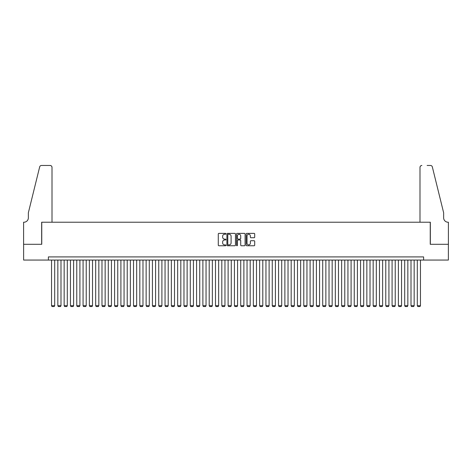 <?xml version="1.0" encoding="UTF-8"?>
<svg xmlns="http://www.w3.org/2000/svg" width="472" height="472" viewBox="0 0 472 472"><rect width="100%" height="100%" fill="white"/><g stroke="black" fill="none" stroke-linecap="round" stroke-linejoin="round"><path stroke-width="0.71" d="M225.911 233.805A0.431 0.431 0 0 0 225.474 233.374L218.902 233.374A0.619 0.619 0 0 0 218.282 233.994L218.282 245.133A0.619 0.619 0 0 0 218.902 245.753L225.474 245.753A0.431 0.431 0 0 0 225.911 245.322A0.431 0.431 0 0 0 225.474 244.885L224.625 244.885A1.982 1.982 0 0 1 222.642 242.903L222.642 241.977A1.982 1.982 0 0 1 224.625 239.994L225.474 239.994A0.431 0.431 0 0 0 225.911 239.564A0.431 0.431 0 0 0 225.474 239.127L224.625 239.127A1.982 1.982 0 0 1 222.642 237.15L222.642 236.218A1.982 1.982 0 0 1 224.625 234.242L225.474 234.242A0.431 0.431 0 0 0 225.911 233.805M254.089 237.735A0.619 0.619 0 0 0 254.709 237.115L254.709 233.994A0.619 0.619 0 0 0 254.089 233.374L246.785 233.374A0.619 0.619 0 0 0 246.166 233.994L246.166 245.133A0.619 0.619 0 0 0 246.785 245.753L254.089 245.753A0.619 0.619 0 0 0 254.709 245.133L254.709 241.357A0.619 0.619 0 0 0 254.089 240.738L250.962 240.738A0.619 0.619 0 0 0 250.343 241.357L250.343 243.233A1.658 1.658 0 0 1 248.691 244.885A1.658 1.658 0 0 1 247.033 243.233L247.033 235.894A1.658 1.658 0 0 1 248.691 234.242A1.658 1.658 0 0 1 250.343 235.894L250.343 237.115A0.619 0.619 0 0 0 250.962 237.735L254.089 237.735M48.386 260.06L23.629 260.06L23.629 244.295L41.76 244.295L41.76 222.218L430.24 222.218L430.24 244.295L448.37 244.295L448.37 260.06L423.614 260.06L423.614 256.904L48.386 256.904L48.386 260.06L423.614 260.06M235.457 233.994A0.619 0.619 0 0 0 234.838 233.374L227.533 233.374A0.619 0.619 0 0 0 226.914 233.994L226.914 245.133A0.619 0.619 0 0 0 227.533 245.753L234.838 245.753A0.619 0.619 0 0 0 235.457 245.133L235.457 233.994M237.162 233.374L244.466 233.374A0.619 0.619 0 0 1 245.086 233.994L245.086 245.133A0.619 0.619 0 0 1 244.466 245.753L241.339 245.753A0.619 0.619 0 0 1 240.72 245.133L240.72 240.614A0.619 0.619 0 0 0 240.1 239.994L238.03 239.994A0.619 0.619 0 0 0 237.41 240.614L237.41 245.322A0.431 0.431 0 0 1 236.973 245.753A0.431 0.431 0 0 1 236.543 245.322L236.543 233.994A0.619 0.619 0 0 1 237.162 233.374M228.218 234.242A0.431 0.431 0 0 0 227.781 234.672L227.781 244.455A0.431 0.431 0 0 0 228.218 244.885L229.115 244.885A1.982 1.982 0 0 0 231.097 242.903L231.097 236.218A1.982 1.982 0 0 0 229.115 234.242L228.218 234.242M240.72 235.929A1.658 1.658 0 0 0 239.062 234.271A1.658 1.658 0 0 0 237.41 235.929L237.41 238.513A0.619 0.619 0 0 0 238.03 239.127L240.1 239.127A0.619 0.619 0 0 0 240.72 238.513L240.72 235.929M54.693 260.06L54.693 305.72L51.536 305.72L51.536 260.06M54.693 305.72L54.215 306.534L52.008 306.534L51.536 305.72M52.008 222.218L52.008 167.353A1.894 1.894 0 0 0 50.12 165.465L41.512 165.465A1.894 1.894 0 0 0 39.672 166.899L28.361 212.76L28.361 217.804A4.413 4.413 0 0 1 23.948 222.218L23.6 222.218L23.6 244.295L41.666 244.295L41.666 222.218L52.008 222.218L52.008 167.353C51.89 166.215 51.259 165.583 50.12 165.465L44.881 165.465M39.672 166.899C40.155 165.867 40.155 165.867 39.672 166.899C40.155 165.867 40.155 165.867 39.672 166.899M28.361 217.804A4.413 4.413 0 0 1 23.948 222.218M419.991 222.218L419.991 167.353L419.991 222.218L430.334 222.218L430.334 244.295L448.4 244.295L448.4 222.218L448.052 222.218A4.413 4.413 0 0 1 443.639 217.804A4.413 4.413 0 0 0 448.052 222.218M440.169 198.7L432.328 166.899L443.639 212.76L443.639 217.804M427.119 165.465L430.488 165.465A1.894 1.894 0 0 1 432.328 166.899C431.845 165.867 431.845 165.867 432.328 166.899C431.845 165.867 431.845 165.867 432.328 166.899M421.879 165.465A1.894 1.894 0 0 0 419.991 167.353C420.109 166.215 420.741 165.583 421.879 165.465M60.994 260.06L60.994 305.72L57.844 305.72L57.844 260.06M60.994 305.72L60.522 306.534L58.316 306.534L57.844 305.72M67.301 260.06L67.301 305.72L64.151 305.72L64.151 260.06M67.301 305.72L66.829 306.534L64.623 306.534L64.151 305.72M73.608 260.06L73.608 305.72L70.458 305.72L70.458 260.06M73.608 305.72L73.136 306.534L70.93 306.534L70.458 305.72M79.915 260.06L79.915 305.72L76.765 305.72L76.765 260.06M79.915 305.72L79.444 306.534L77.237 306.534L76.765 305.72M86.223 260.06L86.223 305.72L83.072 305.72L83.072 260.06M86.223 305.72L85.751 306.534L83.544 306.534L83.072 305.72M92.53 260.06L92.53 305.72L89.373 305.72L89.373 260.06M92.53 305.72L92.058 306.534L89.851 306.534L89.373 305.72M98.837 260.06L98.837 305.72L95.68 305.72L95.68 260.06M98.837 305.72L98.365 306.534L96.158 306.534L95.68 305.72M105.144 260.06L105.144 305.72L101.987 305.72L101.987 260.06M105.144 305.72L104.666 306.534L102.459 306.534L101.987 305.72M111.451 260.06L111.451 305.72L108.294 305.72L108.294 260.06M111.451 305.72L110.973 306.534L108.766 306.534L108.294 305.72M117.752 260.06L117.752 305.72L114.602 305.72L114.602 260.06M117.752 305.72L117.28 306.534L115.074 306.534L114.602 305.72M124.059 260.06L124.059 305.72L120.909 305.72L120.909 260.06M124.059 305.72L123.587 306.534L121.381 306.534L120.909 305.72M130.366 260.06L130.366 305.72L127.216 305.72L127.216 260.06M130.366 305.72L129.894 306.534L127.688 306.534L127.216 305.72M136.673 260.06L136.673 305.72L133.523 305.72L133.523 260.06M136.673 305.72L136.201 306.534L133.995 306.534L133.523 305.72M142.981 260.06L142.981 305.72L139.83 305.72L139.83 260.06M142.981 305.72L142.509 306.534L140.302 306.534L139.83 305.72M149.288 260.06L149.288 305.72L146.131 305.72L146.131 260.06M149.288 305.72L148.816 306.534L146.609 306.534L146.131 305.72M155.595 260.06L155.595 305.72L152.438 305.72L152.438 260.06M155.595 305.72L155.123 306.534L152.91 306.534L152.438 305.72M161.902 260.06L161.902 305.72L158.745 305.72L158.745 260.06M161.902 305.72L161.424 306.534L159.217 306.534L158.745 305.72M168.209 260.06L168.209 305.72L165.052 305.72L165.052 260.06M168.209 305.72L167.731 306.534L165.524 306.534L165.052 305.72M174.51 260.06L174.51 305.72L171.36 305.72L171.36 260.06M174.51 305.72L174.038 306.534L171.832 306.534L171.36 305.72M180.817 260.06L180.817 305.72L177.667 305.72L177.667 260.06M180.817 305.72L180.345 306.534L178.139 306.534L177.667 305.72M187.124 260.06L187.124 305.72L183.974 305.72L183.974 260.06M187.124 305.72L186.652 306.534L184.446 306.534L183.974 305.72M193.431 260.06L193.431 305.72L190.281 305.72L190.281 260.06M193.431 305.72L192.959 306.534L190.753 306.534L190.281 305.72M199.739 260.06L199.739 305.72L196.582 305.72L196.582 260.06M199.739 305.72L199.267 306.534L197.06 306.534L196.582 305.72M206.046 260.06L206.046 305.72L202.889 305.72L202.889 260.06M206.046 305.72L205.574 306.534L203.367 306.534L202.889 305.72M212.353 260.06L212.353 305.72L209.196 305.72L209.196 260.06M212.353 305.72L211.881 306.534L209.668 306.534L209.196 305.72M218.66 260.06L218.66 305.72L215.503 305.72L215.503 260.06M218.66 305.72L218.182 306.534L215.975 306.534L215.503 305.72M224.961 260.06L224.961 305.72L221.81 305.72L221.81 260.06M224.961 305.72L224.489 306.534L222.282 306.534L221.81 305.72M231.268 260.06L231.268 305.72L228.118 305.72L228.118 260.06M231.268 305.72L230.796 306.534L228.59 306.534L228.118 305.72M237.575 260.06L237.575 305.72L234.425 305.72L234.425 260.06M237.575 305.72L237.103 306.534L234.897 306.534L234.425 305.72M243.882 260.06L243.882 305.72L240.732 305.72L240.732 260.06M243.882 305.72L243.41 306.534L241.204 306.534L240.732 305.72M250.189 260.06L250.189 305.72L247.039 305.72L247.039 260.06M250.189 305.72L249.717 306.534L247.511 306.534L247.039 305.72M256.497 260.06L256.497 305.72L253.34 305.72L253.34 260.06M256.497 305.72L256.025 306.534L253.818 306.534L253.34 305.72M262.804 260.06L262.804 305.72L259.647 305.72L259.647 260.06M262.804 305.72L262.332 306.534L260.119 306.534L259.647 305.72M269.111 260.06L269.111 305.72L265.954 305.72L265.954 260.06M269.111 305.72L268.633 306.534L266.426 306.534L265.954 305.72M275.418 260.06L275.418 305.72L272.261 305.72L272.261 260.06M275.418 305.72L274.94 306.534L272.733 306.534L272.261 305.72M281.719 260.06L281.719 305.72L278.568 305.72L278.568 260.06M281.719 305.72L281.247 306.534L279.04 306.534L278.568 305.72M288.026 260.06L288.026 305.72L284.876 305.72L284.876 260.06M288.026 305.72L287.554 306.534L285.348 306.534L284.876 305.72M294.333 260.06L294.333 305.72L291.183 305.72L291.183 260.06M294.333 305.72L293.861 306.534L291.655 306.534L291.183 305.72M300.64 260.06L300.64 305.72L297.49 305.72L297.49 260.06M300.64 305.72L300.168 306.534L297.962 306.534L297.49 305.72M306.947 260.06L306.947 305.72L303.791 305.72L303.791 260.06M306.947 305.72L306.476 306.534L304.269 306.534L303.791 305.72M313.255 260.06L313.255 305.72L310.098 305.72L310.098 260.06M313.255 305.72L312.783 306.534L310.576 306.534L310.098 305.72M319.562 260.06L319.562 305.72L316.405 305.72L316.405 260.06M319.562 305.72L319.09 306.534L316.877 306.534L316.405 305.72M325.869 260.06L325.869 305.72L322.712 305.72L322.712 260.06M325.869 305.72L325.391 306.534L323.184 306.534L322.712 305.72M332.17 260.06L332.17 305.72L329.019 305.72L329.019 260.06M332.17 305.72L331.698 306.534L329.491 306.534L329.019 305.72M338.477 260.06L338.477 305.72L335.327 305.72L335.327 260.06M338.477 305.72L338.005 306.534L335.798 306.534L335.327 305.72M344.784 260.06L344.784 305.72L341.634 305.72L341.634 260.06M344.784 305.72L344.312 306.534L342.106 306.534L341.634 305.72M351.091 260.06L351.091 305.72L347.941 305.72L347.941 260.06M351.091 305.72L350.619 306.534L348.413 306.534L347.941 305.72M357.398 260.06L357.398 305.72L354.248 305.72L354.248 260.06M357.398 305.72L356.926 306.534L354.72 306.534L354.248 305.72M363.706 260.06L363.706 305.72L360.549 305.72L360.549 260.06M363.706 305.72L363.233 306.534L361.027 306.534L360.549 305.72M370.013 260.06L370.013 305.72L366.856 305.72L366.856 260.06M370.013 305.72L369.541 306.534L367.334 306.534L366.856 305.72M376.32 260.06L376.32 305.72L373.163 305.72L373.163 260.06M376.32 305.72L375.842 306.534L373.635 306.534L373.163 305.72M382.627 260.06L382.627 305.72L379.47 305.72L379.47 260.06M382.627 305.72L382.149 306.534L379.942 306.534L379.47 305.72M388.928 260.06L388.928 305.72L385.777 305.72L385.777 260.06M388.928 305.72L388.456 306.534L386.249 306.534L385.777 305.72M395.235 260.06L395.235 305.72L392.084 305.72L392.084 260.06M395.235 305.72L394.763 306.534L392.556 306.534L392.084 305.72M401.542 260.06L401.542 305.72L398.392 305.72L398.392 260.06M401.542 305.72L401.07 306.534L398.864 306.534L398.392 305.72M407.849 260.06L407.849 305.72L404.699 305.72L404.699 260.06M407.849 305.72L407.377 306.534L405.171 306.534L404.699 305.72M414.156 260.06L414.156 305.72L411.006 305.72L411.006 260.06M414.156 305.72L413.684 306.534L411.478 306.534L411.006 305.72M420.463 260.06L420.463 305.72L417.307 305.72L417.307 260.06M420.463 305.72L419.991 306.534L417.785 306.534L417.307 305.72"/></g></svg>
